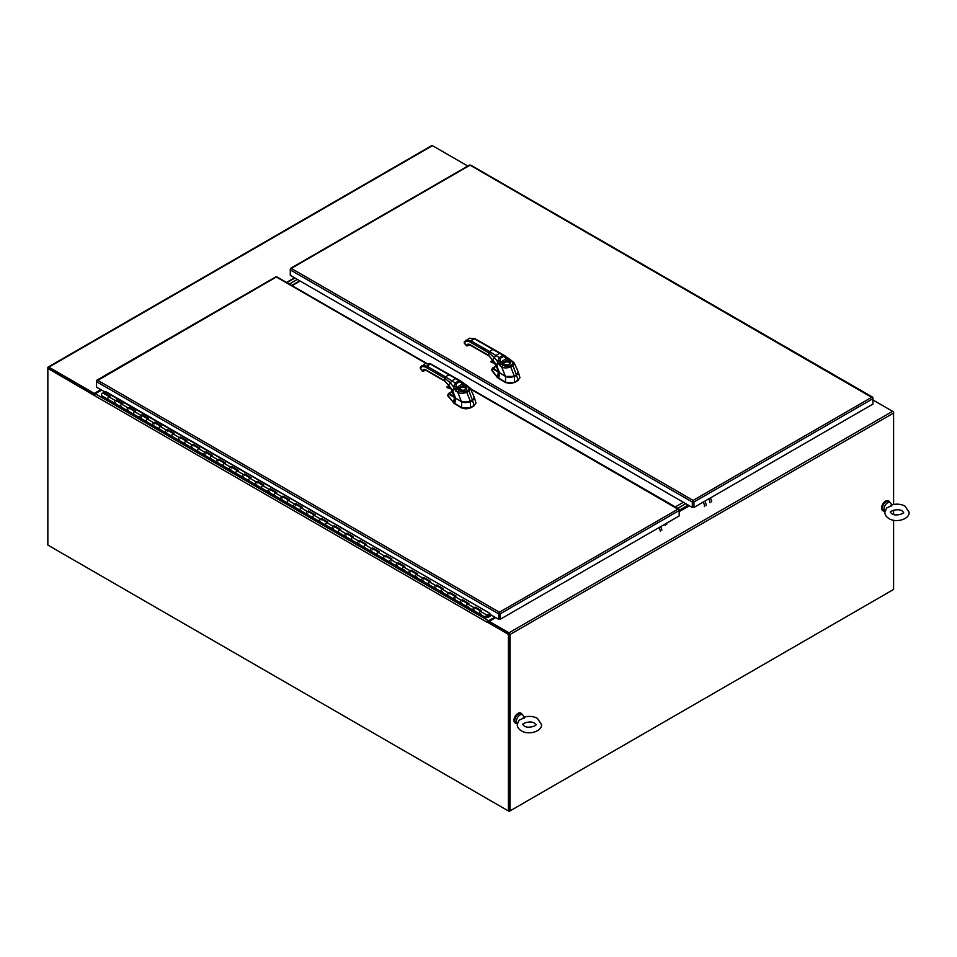 <?xml version="1.0" encoding="UTF-8"?>
<svg xmlns="http://www.w3.org/2000/svg" width="957" height="957" viewBox="0 0 957 957"><rect width="100%" height="100%" fill="white"/><g stroke="black" fill="none" stroke-linecap="round" stroke-linejoin="round"><path stroke-width="1.44" d="M48.651 545.526L509.172 811.404L509.172 634.072M892.797 589.919L509.172 811.404M100.832 389.631L94.3 393.399L48.855 367.153A1.412 0.813 -120 0 0 47.85 367.727L47.85 545.059L508.37 810.938L509.961 810.938L509.961 634.539A1.412 0.813 -120 0 0 508.968 632.804L489.147 621.356L489.147 622.277L508.968 633.725M488.405 621.847L495.666 617.588M872.916 399.954L892.594 411.319A1.412 0.813 60 0 1 893.599 413.053L893.599 504.471M679.195 511.624L689.375 505.751M893.599 510.237L893.599 514.471M893.599 520.237L893.599 589.452L509.961 810.938M487.544 622.457A1.412 0.813 120 0 0 487.544 622.517L94.3 395.48A1.412 0.813 -60 0 1 95.305 393.746L94.3 394.32L48.711 368.062M48.149 367.081L431.774 145.596A1.412 0.813 60 0 1 432.48 145.667L467.794 166.051M294.529 277.793L286.514 282.423M94.3 394.32L94.3 393.399M494.865 617.121L488.548 620.782L95.305 393.746L101.633 390.085M488.548 620.782A1.412 0.813 120 0 0 487.568 622.265M487.544 622.517L488.345 621.823L509.172 633.845L509.172 810.471M94.3 395.48L47.85 368.421L48.651 367.967L94.599 394.487M508.37 810.938L508.37 634.3L487.544 622.277M508.37 634.3L509.172 633.845M677.747 508.311L685.774 503.669L677.747 508.311M688.179 505.057L679.195 510.248M297.34 279.408L289.313 284.05L297.34 279.408M286.909 282.662L294.935 278.02M675.343 506.923L683.37 502.281M299.744 280.796L291.718 285.437M292.112 285.665L300.139 281.035M491.671 615.279L488.082 617.325L487.699 616.559L491.18 615.004M102.112 395.755A1.495 0.861 -60 0 1 101.657 395.708A1.495 0.861 -60 0 1 101.657 393.985A1.495 0.861 -60 0 1 103.141 393.124L109.277 396.665M488.082 617.325L487.472 616.966M480.821 613.832L480.127 614.011A1.495 0.861 -60 0 1 479.672 613.963A1.495 0.861 -60 0 1 479.672 612.229A1.495 0.861 -60 0 1 481.168 611.367M480.893 611.212L474.768 607.671A1.495 0.861 120 0 0 473.272 608.532A1.495 0.861 120 0 0 473.272 610.267A1.495 0.861 -60 0 1 473.057 608.999A1.495 0.861 -60 0 1 474.11 607.695L475.258 607.157L481.67 610.853L480.522 611.391A1.495 0.861 120 0 0 479.469 612.707A1.495 0.861 120 0 0 479.672 613.963L466.86 606.559A1.495 0.861 -60 0 1 466.86 604.836A1.495 0.861 -60 0 1 468.356 603.975M468.009 606.439L467.315 606.606A1.495 0.861 -60 0 1 466.86 606.559L460.449 602.862A1.495 0.861 -60 0 1 460.245 601.606A1.495 0.861 -60 0 1 461.298 600.302L462.446 599.752L468.846 603.448L467.698 603.999A1.495 0.861 120 0 0 466.645 605.303A1.495 0.861 120 0 0 466.86 606.559M468.081 603.819L461.944 600.278A1.495 0.861 120 0 0 460.449 601.14A1.495 0.861 120 0 0 460.449 602.862L454.049 599.166A1.495 0.861 -60 0 1 454.049 597.443A1.495 0.861 -60 0 1 455.544 596.57M455.185 599.046L454.503 599.214A1.495 0.861 -60 0 1 454.049 599.166L447.637 595.469A1.495 0.861 -60 0 1 447.433 594.201A1.495 0.861 -60 0 1 448.474 592.897L449.634 592.359L456.034 596.055L454.886 596.594A1.495 0.861 120 0 0 453.833 597.91A1.495 0.861 120 0 0 454.049 599.166M455.269 596.414L449.132 592.873A1.495 0.861 120 0 0 447.637 593.735A1.495 0.861 120 0 0 447.637 595.469L441.237 591.761A1.495 0.861 -60 0 1 441.237 590.038A1.495 0.861 -60 0 1 442.732 589.177M442.373 591.641L441.691 591.809A1.495 0.861 -60 0 1 441.237 591.761L434.825 588.065A1.495 0.861 -60 0 1 434.61 586.808A1.495 0.861 -60 0 1 435.662 585.505L436.811 584.954L443.223 588.651L442.074 589.201A1.495 0.861 120 0 0 441.021 590.505A1.495 0.861 120 0 0 441.237 591.761M442.457 589.022L436.32 585.481A1.495 0.861 120 0 0 434.825 586.342A1.495 0.861 120 0 0 434.825 588.065L428.413 584.368A1.495 0.861 -60 0 1 428.413 582.646A1.495 0.861 -60 0 1 429.908 581.784M429.561 584.249L428.88 584.416A1.495 0.861 -60 0 1 428.413 584.368L422.013 580.672A1.495 0.861 -60 0 1 421.798 579.416A1.495 0.861 -60 0 1 422.85 578.1L423.999 577.561L430.411 581.258L429.262 581.808A1.495 0.861 120 0 0 428.21 583.112A1.495 0.861 120 0 0 428.413 584.368M429.645 581.617L423.508 578.076A1.495 0.861 120 0 0 422.013 578.937A1.495 0.861 120 0 0 422.013 580.672L415.601 576.975A1.495 0.861 -60 0 1 415.601 575.241A1.495 0.861 -60 0 1 417.096 574.379M416.75 576.844L416.056 577.011A1.495 0.861 -60 0 1 415.601 576.975L409.201 573.267A1.495 0.861 -60 0 1 408.986 572.011A1.495 0.861 -60 0 1 410.039 570.707L411.187 570.157L417.587 573.865L416.439 574.403A1.495 0.861 120 0 0 415.398 575.707A1.495 0.861 120 0 0 415.601 576.975M416.821 574.224L410.697 570.683A1.495 0.861 120 0 0 409.201 571.544A1.495 0.861 120 0 0 409.201 573.267L402.789 569.571A1.495 0.861 -60 0 1 402.789 567.848A1.495 0.861 -60 0 1 404.285 566.987M403.938 569.451L403.244 569.618A1.495 0.861 -60 0 1 402.789 569.571L396.377 565.874A1.495 0.861 -60 0 1 396.174 564.618A1.495 0.861 -60 0 1 397.227 563.302L398.375 562.764L404.775 566.46L403.627 567.011A1.495 0.861 120 0 0 402.574 568.314A1.495 0.861 120 0 0 402.789 569.571M404.01 566.819L397.873 563.278A1.495 0.861 120 0 0 396.377 564.152A1.495 0.861 120 0 0 396.377 565.874L389.978 562.178A1.495 0.861 -60 0 1 389.978 560.443A1.495 0.861 -60 0 1 391.473 559.582M391.114 562.046L390.432 562.226A1.495 0.861 -60 0 1 389.978 562.178L383.566 558.469A1.495 0.861 -60 0 1 383.362 557.213A1.495 0.861 -60 0 1 384.403 555.909L385.551 555.359L391.963 559.067L390.815 559.606A1.495 0.861 120 0 0 389.762 560.91A1.495 0.861 120 0 0 389.978 562.178M391.198 559.426L385.061 555.885A1.495 0.861 120 0 0 383.566 556.747A1.495 0.861 120 0 0 383.566 558.469L377.166 554.773A1.495 0.861 -60 0 1 377.166 553.05A1.495 0.861 -60 0 1 378.649 552.189M377.62 554.821A1.495 0.861 -60 0 1 377.166 554.773L370.754 551.076A1.495 0.861 -60 0 1 370.538 549.82A1.495 0.861 -60 0 1 371.591 548.517L372.74 547.966L379.151 551.663L378.003 552.213A1.495 0.861 120 0 0 376.95 553.517A1.495 0.861 120 0 0 377.166 554.773M378.386 552.033L372.249 548.481A1.495 0.861 120 0 0 370.754 549.354A1.495 0.861 120 0 0 370.754 551.076L364.342 547.38A1.495 0.861 -60 0 1 364.342 545.646A1.495 0.861 -60 0 1 365.837 544.784M364.808 547.428A1.495 0.861 -60 0 1 364.342 547.38L357.942 543.672A1.495 0.861 -60 0 1 357.727 542.416A1.495 0.861 -60 0 1 358.779 541.112L359.928 540.561L366.34 544.27L365.191 544.808A1.495 0.861 120 0 0 364.138 546.112A1.495 0.861 120 0 0 364.342 547.38M365.574 544.629L359.437 541.088A1.495 0.861 120 0 0 357.942 541.949A1.495 0.861 120 0 0 357.942 543.672L351.53 539.975A1.495 0.861 -60 0 1 351.53 538.253A1.495 0.861 -60 0 1 353.025 537.391M351.985 540.023A1.495 0.861 -60 0 1 351.53 539.975L345.118 536.279A1.495 0.861 -60 0 1 344.915 535.023A1.495 0.861 -60 0 1 345.967 533.719L347.116 533.169L353.516 536.865L352.367 537.415A1.495 0.861 120 0 0 351.327 538.719A1.495 0.861 120 0 0 351.53 539.975M352.75 537.236L346.613 533.695A1.495 0.861 120 0 0 345.118 534.556A1.495 0.861 120 0 0 345.118 536.279L338.718 532.582A1.495 0.861 -60 0 1 338.718 530.848A1.495 0.861 -60 0 1 340.214 529.987M339.173 532.63A1.495 0.861 -60 0 1 338.718 532.582L332.306 528.886A1.495 0.861 -60 0 1 332.103 527.618A1.495 0.861 -60 0 1 333.156 526.314L334.304 525.776L340.704 529.472L339.556 530.011A1.495 0.861 120 0 0 338.503 531.326A1.495 0.861 120 0 0 338.718 532.582M339.938 529.831L333.802 526.29A1.495 0.861 120 0 0 332.306 527.151A1.495 0.861 120 0 0 332.306 528.886L325.906 525.178A1.495 0.861 -60 0 1 325.906 523.455A1.495 0.861 -60 0 1 327.402 522.594M326.361 525.226A1.495 0.861 -60 0 1 325.906 525.178L319.494 521.481A1.495 0.861 -60 0 1 319.279 520.225A1.495 0.861 -60 0 1 320.332 518.921L321.48 518.371L327.892 522.067L326.744 522.618A1.495 0.861 120 0 0 325.691 523.922A1.495 0.861 120 0 0 325.906 525.178M327.127 522.438L320.99 518.897A1.495 0.861 120 0 0 319.494 519.759A1.495 0.861 120 0 0 319.494 521.481L313.083 517.785A1.495 0.861 -60 0 1 313.083 516.062A1.495 0.861 -60 0 1 314.578 515.189M313.549 517.833A1.495 0.861 -60 0 1 313.083 517.785L306.683 514.088A1.495 0.861 -60 0 1 306.467 512.82A1.495 0.861 -60 0 1 307.52 511.517L308.668 510.978L315.08 514.675L313.932 515.213A1.495 0.861 120 0 0 312.879 516.529A1.495 0.861 120 0 0 313.083 517.785M314.315 515.033L308.178 511.493A1.495 0.861 120 0 0 306.683 512.354A1.495 0.861 120 0 0 306.683 514.088L300.271 510.38A1.495 0.861 -60 0 1 300.271 508.657A1.495 0.861 -60 0 1 301.766 507.796M300.725 510.428A1.495 0.861 -60 0 1 300.271 510.38L293.871 506.684A1.495 0.861 -60 0 1 293.655 505.428A1.495 0.861 -60 0 1 294.708 504.124L295.857 503.573L302.268 507.27L301.12 507.82A1.495 0.861 120 0 0 300.067 509.124A1.495 0.861 120 0 0 300.271 510.38M301.503 507.641L295.366 504.1A1.495 0.861 120 0 0 293.871 504.961A1.495 0.861 120 0 0 293.871 506.684L287.459 502.987A1.495 0.861 -60 0 1 287.459 501.265A1.495 0.861 -60 0 1 288.954 500.391M287.913 503.035A1.495 0.861 -60 0 1 287.459 502.987L281.047 499.291A1.495 0.861 -60 0 1 280.844 498.035A1.495 0.861 -60 0 1 281.896 496.719L283.045 496.181L289.445 499.877L288.296 500.427A1.495 0.861 120 0 0 287.244 501.731A1.495 0.861 120 0 0 287.459 502.987M288.679 500.236L282.542 496.695A1.495 0.861 120 0 0 281.047 497.556A1.495 0.861 120 0 0 281.047 499.291L274.647 495.582A1.495 0.861 -60 0 1 274.647 493.86A1.495 0.861 -60 0 1 276.142 492.999M275.102 495.63A1.495 0.861 -60 0 1 274.647 495.582L268.235 491.886A1.495 0.861 -60 0 1 268.032 490.63A1.495 0.861 -60 0 1 269.084 489.326L270.233 488.776L276.633 492.484L275.484 493.022A1.495 0.861 120 0 0 274.432 494.326A1.495 0.861 120 0 0 274.647 495.582M275.867 492.843L269.73 489.302A1.495 0.861 120 0 0 268.235 490.163A1.495 0.861 120 0 0 268.235 491.886L261.835 488.19A1.495 0.861 -60 0 1 261.835 486.467A1.495 0.861 -60 0 1 263.331 485.606M262.29 488.237A1.495 0.861 -60 0 1 261.835 488.19L255.423 484.493A1.495 0.861 -60 0 1 255.208 483.237A1.495 0.861 -60 0 1 256.261 481.921L257.409 481.383L263.821 485.079L262.673 485.63A1.495 0.861 120 0 0 261.62 486.934A1.495 0.861 120 0 0 261.835 488.19M263.055 485.438L256.919 481.897A1.495 0.861 120 0 0 255.423 482.759A1.495 0.861 120 0 0 255.423 484.493L249.011 480.797A1.495 0.861 -60 0 1 249.011 479.062A1.495 0.861 -60 0 1 250.507 478.201M249.478 480.833A1.495 0.861 -60 0 1 249.011 480.797L242.611 477.088A1.495 0.861 -60 0 1 242.396 475.832A1.495 0.861 -60 0 1 243.449 474.528L244.597 473.978L251.009 477.687L249.861 478.225A1.495 0.861 120 0 0 248.808 479.529A1.495 0.861 120 0 0 249.011 480.797M250.244 478.045L244.107 474.505A1.495 0.861 120 0 0 242.611 475.366A1.495 0.861 120 0 0 242.611 477.088L236.2 473.392A1.495 0.861 -60 0 1 236.2 471.669A1.495 0.861 -60 0 1 237.695 470.808M236.654 473.44A1.495 0.861 -60 0 1 236.2 473.392L229.8 469.696A1.495 0.861 -60 0 1 229.584 468.44A1.495 0.861 -60 0 1 230.637 467.124L231.785 466.585L238.197 470.282L237.049 470.832A1.495 0.861 120 0 0 235.996 472.136A1.495 0.861 120 0 0 236.2 473.392M237.42 470.653L231.295 467.1A1.495 0.861 120 0 0 229.8 467.973A1.495 0.861 120 0 0 229.8 469.696L223.388 465.999A1.495 0.861 -60 0 1 223.388 464.265A1.495 0.861 -60 0 1 224.883 463.403M223.842 466.047A1.495 0.861 -60 0 1 223.388 465.999L216.976 462.291A1.495 0.861 -60 0 1 216.772 461.035A1.495 0.861 -60 0 1 217.825 459.731L218.974 459.181L225.374 462.889L224.225 463.427A1.495 0.861 120 0 0 223.172 464.731A1.495 0.861 120 0 0 223.388 465.999M224.608 463.248L218.471 459.707A1.495 0.861 120 0 0 216.976 460.568A1.495 0.861 120 0 0 216.976 462.291L210.576 458.594A1.495 0.861 -60 0 1 210.576 456.872A1.495 0.861 -60 0 1 212.071 456.01M211.03 458.642A1.495 0.861 -60 0 1 210.576 458.594L204.164 454.898A1.495 0.861 -60 0 1 203.961 453.642A1.495 0.861 -60 0 1 205.013 452.338L206.162 451.788L212.562 455.484L211.413 456.034A1.495 0.861 120 0 0 210.361 457.338A1.495 0.861 120 0 0 210.576 458.594M211.796 455.855L205.659 452.314A1.495 0.861 120 0 0 204.164 453.175A1.495 0.861 120 0 0 204.164 454.898L197.764 451.202A1.495 0.861 -60 0 1 197.764 449.467A1.495 0.861 -60 0 1 199.259 448.606M198.219 451.249A1.495 0.861 -60 0 1 197.764 451.202L191.352 447.505A1.495 0.861 -60 0 1 191.137 446.237A1.495 0.861 -60 0 1 192.19 444.933L193.338 444.395L199.75 448.091L198.601 448.63A1.495 0.861 120 0 0 197.549 449.946A1.495 0.861 120 0 0 197.764 451.202M198.984 448.45L192.847 444.909A1.495 0.861 120 0 0 191.352 445.771A1.495 0.861 120 0 0 191.352 447.505L184.94 443.797A1.495 0.861 -60 0 1 184.94 442.074A1.495 0.861 -60 0 1 186.436 441.213M185.407 443.845A1.495 0.861 -60 0 1 184.94 443.797L178.54 440.1A1.495 0.861 -60 0 1 178.325 438.844A1.495 0.861 -60 0 1 179.378 437.54L180.526 436.99L186.938 440.687L185.79 441.237A1.495 0.861 120 0 0 184.737 442.541A1.495 0.861 120 0 0 184.94 443.797M186.172 441.057L180.036 437.516A1.495 0.861 120 0 0 178.54 438.378A1.495 0.861 120 0 0 178.54 440.1L172.128 436.404A1.495 0.861 -60 0 1 172.128 434.681A1.495 0.861 -60 0 1 173.624 433.808M172.583 436.452A1.495 0.861 -60 0 1 172.128 436.404L165.728 432.708A1.495 0.861 -60 0 1 165.513 431.44A1.495 0.861 -60 0 1 166.566 430.136L167.714 429.597L174.126 433.294L172.966 433.832A1.495 0.861 120 0 0 171.925 435.148A1.495 0.861 120 0 0 172.128 436.404M173.349 433.653L167.224 430.112A1.495 0.861 120 0 0 165.728 430.973A1.495 0.861 120 0 0 165.728 432.708L159.317 428.999A1.495 0.861 -60 0 1 159.317 427.277A1.495 0.861 -60 0 1 160.812 426.415M159.771 429.047A1.495 0.861 -60 0 1 159.317 428.999L152.905 425.303A1.495 0.861 -60 0 1 152.701 424.047A1.495 0.861 -60 0 1 153.754 422.743L154.902 422.193L161.302 425.889L160.154 426.439A1.495 0.861 120 0 0 159.101 427.743A1.495 0.861 120 0 0 159.317 428.999M160.537 426.26L154.4 422.719A1.495 0.861 120 0 0 152.905 423.58A1.495 0.861 120 0 0 152.905 425.303L146.505 421.606A1.495 0.861 -60 0 1 146.505 419.884A1.495 0.861 -60 0 1 148 419.01M146.959 421.654A1.495 0.861 -60 0 1 146.505 421.606L140.093 417.91A1.495 0.861 -60 0 1 139.889 416.642A1.495 0.861 -60 0 1 140.93 415.338L142.079 414.8L148.491 418.496L147.342 419.046A1.495 0.861 120 0 0 146.289 420.35A1.495 0.861 120 0 0 146.505 421.606M147.725 418.855L141.588 415.314A1.495 0.861 120 0 0 140.093 416.175A1.495 0.861 120 0 0 140.093 417.91L133.693 414.202A1.495 0.861 -60 0 1 133.693 412.479A1.495 0.861 -60 0 1 135.188 411.618M134.147 414.249A1.495 0.861 -60 0 1 133.693 414.202L127.281 410.505A1.495 0.861 -60 0 1 127.066 409.249A1.495 0.861 -60 0 1 128.118 407.945L129.267 407.395L135.679 411.091L134.53 411.642A1.495 0.861 120 0 0 133.478 412.945A1.495 0.861 120 0 0 133.693 414.202M134.913 411.462L128.776 407.921A1.495 0.861 120 0 0 127.281 408.783A1.495 0.861 120 0 0 127.281 410.505L120.869 406.809A1.495 0.861 -60 0 1 120.869 405.086A1.495 0.861 -60 0 1 122.364 404.225M121.336 406.857A1.495 0.861 -60 0 1 120.869 406.809L114.469 403.112A1.495 0.861 -60 0 1 114.254 401.856A1.495 0.861 -60 0 1 115.307 400.54L116.455 400.002L122.867 403.698L121.718 404.249A1.495 0.861 120 0 0 120.666 405.553A1.495 0.861 120 0 0 120.869 406.809M122.101 404.057L115.964 400.516A1.495 0.861 120 0 0 114.469 401.378A1.495 0.861 120 0 0 114.469 403.112L108.057 399.416A1.495 0.861 -60 0 1 108.057 397.681A1.495 0.861 -60 0 1 109.553 396.82M108.512 399.452A1.495 0.861 -60 0 1 108.057 399.416L101.657 395.708M489.888 614.238L486.886 615.674L486.419 617.074L487.065 615.59M481.096 611.128L475.258 607.157M474.971 607.898A1.495 0.861 -60 0 1 475.055 608.628M474.229 610.04A1.495 0.861 -60 0 1 473.272 610.267M468.272 603.723L462.446 599.752M462.159 600.494A1.495 0.861 -60 0 1 462.231 601.223M461.418 602.635A1.495 0.861 -60 0 1 460.449 602.862M455.46 596.331L449.634 592.359M449.347 593.101A1.495 0.861 -60 0 1 449.419 593.83M448.606 595.242A1.495 0.861 -60 0 1 447.637 595.469M442.648 588.926L436.811 584.954M436.524 585.696A1.495 0.861 -60 0 1 436.607 586.426M435.794 587.837A1.495 0.861 -60 0 1 434.825 588.065M429.837 581.533L423.999 577.561M423.712 578.303A1.495 0.861 -60 0 1 423.795 579.033M422.982 580.444A1.495 0.861 -60 0 1 422.013 580.672M417.025 574.128L411.187 570.157M410.9 570.91A1.495 0.861 -60 0 1 410.972 571.628M410.158 573.04A1.495 0.861 -60 0 1 409.201 573.267M404.201 566.735L398.375 562.764M398.088 563.506A1.495 0.861 -60 0 1 398.16 564.235M397.346 565.647A1.495 0.861 -60 0 1 396.377 565.874M391.389 559.331L385.551 555.359M385.276 556.113A1.495 0.861 -60 0 1 385.348 556.83M384.535 558.242A1.495 0.861 -60 0 1 383.566 558.469M378.577 551.938L372.74 547.966M372.452 548.708A1.495 0.861 -60 0 1 372.536 549.438M371.723 550.849A1.495 0.861 -60 0 1 370.754 551.076M365.765 544.533L359.928 540.561M359.641 541.315A1.495 0.861 -60 0 1 359.724 542.033M358.899 543.456A1.495 0.861 -60 0 1 357.942 543.672M352.954 537.14L347.116 533.169M346.829 533.91A1.495 0.861 -60 0 1 346.901 534.64M346.087 536.052A1.495 0.861 -60 0 1 345.118 536.279M340.13 529.747L334.304 525.776M334.017 526.517A1.495 0.861 -60 0 1 334.089 527.247M333.275 528.659A1.495 0.861 -60 0 1 332.306 528.886M327.318 522.343L321.48 518.371M321.205 519.113A1.495 0.861 -60 0 1 321.277 519.842M320.463 521.254A1.495 0.861 -60 0 1 319.494 521.481M314.506 514.95L308.668 510.978M308.381 511.72A1.495 0.861 -60 0 1 308.465 512.45M307.652 513.861A1.495 0.861 -60 0 1 306.683 514.088M301.694 507.545L295.857 503.573M295.569 504.315A1.495 0.861 -60 0 1 295.653 505.045M294.828 506.456A1.495 0.861 -60 0 1 293.871 506.684M288.882 500.152L283.045 496.181M282.758 496.922A1.495 0.861 -60 0 1 282.829 497.652M282.016 499.064A1.495 0.861 -60 0 1 281.047 499.291M276.059 492.747L270.233 488.776M269.946 489.529A1.495 0.861 -60 0 1 270.018 490.247M269.204 491.659A1.495 0.861 -60 0 1 268.235 491.886M263.247 485.355L257.409 481.383M257.134 482.125A1.495 0.861 -60 0 1 257.206 482.854M256.392 484.266A1.495 0.861 -60 0 1 255.423 484.493M250.435 477.95L244.597 473.978M244.31 474.732A1.495 0.861 -60 0 1 244.394 475.45M243.58 476.861A1.495 0.861 -60 0 1 242.611 477.088M237.623 470.557L231.785 466.585M231.498 467.327A1.495 0.861 -60 0 1 231.582 468.057M230.757 469.468A1.495 0.861 -60 0 1 229.8 469.696M224.811 463.152L218.974 459.181M218.686 459.934A1.495 0.861 -60 0 1 218.758 460.652M217.945 462.064A1.495 0.861 -60 0 1 216.976 462.291M211.987 455.759L206.162 451.788M205.875 452.529A1.495 0.861 -60 0 1 205.946 453.259M205.133 454.671A1.495 0.861 -60 0 1 204.164 454.898M199.176 448.355L193.338 444.395M193.051 445.137A1.495 0.861 -60 0 1 193.135 445.854M192.321 447.278A1.495 0.861 -60 0 1 191.352 447.505M186.364 440.962L180.526 436.99M180.239 437.732A1.495 0.861 -60 0 1 180.323 438.462M179.509 439.873A1.495 0.861 -60 0 1 178.54 440.1M173.552 433.569L167.714 429.597M167.427 430.339A1.495 0.861 -60 0 1 167.511 431.069M166.685 432.48A1.495 0.861 -60 0 1 165.728 432.708M160.728 426.164L154.902 422.193M154.615 422.934A1.495 0.861 -60 0 1 154.687 423.664M153.874 425.075A1.495 0.861 -60 0 1 152.905 425.303M147.916 418.771L142.079 414.8M141.803 415.541A1.495 0.861 -60 0 1 141.875 416.271M141.062 417.683A1.495 0.861 -60 0 1 140.093 417.91M135.104 411.366L129.267 407.395M128.98 408.149A1.495 0.861 -60 0 1 129.063 408.866M128.25 410.278A1.495 0.861 -60 0 1 127.281 410.505M122.293 403.974L116.455 400.002M116.168 400.744A1.495 0.861 -60 0 1 116.252 401.473M115.438 402.885A1.495 0.861 -60 0 1 114.469 403.112M109.481 396.569L103.643 392.597L110.043 396.306L108.895 396.844A1.495 0.861 120 0 0 107.854 398.148A1.495 0.861 120 0 0 108.057 399.416M487.783 615.291A1.495 0.861 -60 0 1 487.436 617.014A1.495 0.861 -60 0 1 486.084 617.66A1.495 0.861 -60 0 1 485.869 616.404A1.495 0.861 -60 0 1 486.922 615.1L489.888 613.688M105.796 391.569L103.643 392.597M486.826 616.81L487.101 615.889L486.826 616.81M105.258 391.832L489.888 613.329L489.888 614.25L498.597 619.275L498.597 613.844L96.561 381.723L97.554 380.228L96.561 380.802L96.561 387.166L104.923 391.987M499.398 613.15L499.41 618.82L500.212 619.275L500.212 613.844L499.398 612.229L499.398 618.82L498.597 619.275M275.544 277.458L277.159 277.458M678.944 509.722L470.964 389.343M425.925 363.349L276.358 276.992L96.813 380.946M97.554 380.228L499.398 612.229L498.597 613.844L499.398 613.377M499.41 613.377L500.212 613.844L679.195 510.5L679.195 515.943L500.212 619.275M660.234 531.015A4.534 2.62 -120 0 0 658.906 527.654M661.837 530.094A4.534 2.62 -120 0 0 660.497 526.733M665.127 525.417A4.534 2.62 -120 0 0 664.517 524.412M666.73 524.496A4.534 2.62 -120 0 0 666.12 523.491M454.539 397.275L449.204 393.435L452.374 391.509M452.494 392.801L453.462 392.203M465.389 402.61L472.579 400.588L474.253 397.107L475.976 403.041L474.134 405.493A1.172 0.67 120 0 0 474.086 405.517L470.509 407.586A1.172 0.67 120 0 0 470.461 407.61C467.518 409.153 464.576 409.153 461.621 407.61A1.172 0.67 -120 0 0 461.573 407.586L453.534 402.658L447.78 395.205M447.661 395.612L453.534 402.658M475.976 403.16L474.134 405.493M453.534 402.981L461.621 407.945L470.461 407.945L474.134 405.828M455.161 397.813L448.773 394.128A0.718 0.61 -61.7 0 1 449.204 393.435L447.589 395.779M448.773 394.128L447.9 394.822L448.534 393.471L453.259 390.743M455.149 398.028A6.328 3.637 0.3 0 0 455.64 398.351L454.754 403.651M455.688 398.22L461.573 401.773L470.509 401.773L472.579 400.588L474.086 405.517M420.398 367.213L420.673 367.931A8.924 5.156 -120.1 0 1 426.14 367.44L444.718 378.135L444.718 380.754L452.254 389.738L455.604 398.124L461.37 401.485C465.09 403.603 471.801 401.557 470.449 401.473L473.332 399.679M422.934 371.292L424.071 370.742L422.264 370.909L420.302 368.469M455.317 397.945L461.453 401.521C465.006 403.651 471.945 401.569 470.377 401.545L472.459 400.373L474.265 397.155L472.459 400.373L470.377 401.545M453.558 395.564L455.604 398.124M461.621 382.214L462.781 384.164A2.5 1.483 -162 0 0 462.853 384.212L464.133 384.893L462.004 386.126L462.147 387.095A3.074 1.77 180 0 1 464.935 387.573A3.074 1.77 180 0 1 465.832 388.877L465.832 388.877C465.126 390.277 463.332 390.576 460.449 389.786L459.683 388.877A3.074 1.77 180 0 1 459.755 388.482L462.147 387.095M462.793 383.47L456.429 387.836L456.082 383.805L459.563 381.795L461.561 382.836M463.176 383.47L462.853 384.212M465.234 385.36L466.86 386.209C468.99 387.477 469.397 388.757 468.069 390.049L465.856 391.329C463.655 392.107 461.441 391.868 459.193 390.635L456.441 387.92A2.5 0.921 95.2 0 1 456.429 387.836L454.049 388.542L453.57 386.879L455.939 386.09M474.265 397.155L470.126 388.075L468.966 391.006L466.753 392.286C463.702 393.447 460.748 393.566 457.877 392.633L454.085 388.686A3.888 1.878 80.4 0 1 454.049 388.542M438.773 374.713L439.526 373.397L445.472 376.819L444.718 378.135L450.113 382.597L453.57 386.879L455.305 382.908L458.774 380.91L460.58 380.91L467.662 386.078A1.782 0.969 117.1 0 0 466.86 386.209M459.755 388.482L459.049 387.836L462.004 386.126A3.792 2.189 180 0 1 465.437 386.724A3.792 2.189 180 0 1 465.437 389.81A3.792 2.189 180 0 1 460.09 389.822A3.792 2.189 180 0 1 459.049 387.836L455.52 390.982M465.832 388.949A3.062 1.77 0 0 0 464.923 387.741A3.062 1.77 0 0 0 461.633 387.358A3.062 1.77 0 0 0 459.695 388.949M452.135 389.81L456.441 387.92M469.265 165.633L291.275 268.403L693.119 500.403L693.119 501.552L693.933 502.018L872.916 398.674L872.916 397.753L871.923 397.179L872.916 398.674L872.916 404.117L693.933 507.449L693.933 502.018L693.119 500.403L692.318 502.018L692.318 507.449L290.282 275.341L290.282 269.898L291.275 268.403L290.282 268.977L290.282 269.898L692.318 502.018L693.119 501.552L693.119 506.995L692.318 507.449M872.664 397.897L470.88 165.633M291.275 268.403L290.545 269.12M693.119 501.324L693.131 506.995L693.933 507.449M710.309 497.999A4.534 2.62 59.9 0 1 711.661 501.791M708.706 498.92A4.534 2.62 59.9 0 1 710.058 502.724M704.699 501.241A4.534 2.62 59.9 0 1 705.991 505.739M703.096 502.162A4.534 2.62 59.9 0 1 704.388 506.66M498.489 371.914L493.166 368.074L496.336 366.148M496.444 367.44L497.425 366.842M509.351 377.249L516.529 375.228L518.204 371.747L519.938 377.68L518.084 380.132A1.172 0.67 120 0 0 518.036 380.168L514.471 382.226A1.172 0.67 120 0 0 514.411 382.25C511.469 383.793 508.526 383.793 505.571 382.25A1.172 0.67 -120 0 0 505.523 382.226L497.484 377.297L491.731 369.845M491.611 370.263L497.484 377.632L498.334 372.165L492.723 368.78L491.85 369.462L493.166 368.074A0.718 0.61 -61.7 0 0 492.723 368.78M519.926 377.8L518.084 380.132M497.484 377.632L505.571 382.585L514.411 382.585L518.084 380.467M499.123 372.452L498.441 371.95M499.099 372.68A6.328 3.637 0.3 0 0 499.59 372.991L498.705 378.29M499.65 372.859L505.523 376.412L514.471 376.412L516.529 375.228L518.036 380.168M464.348 341.852L464.635 342.57A8.924 5.156 -120.1 0 1 470.102 342.08L488.668 352.774L488.668 355.394L496.205 364.378L499.554 372.763L505.332 376.125C509.052 378.242 515.751 376.209 514.411 376.113L517.282 374.331M466.884 345.932L468.021 345.381L466.226 345.549L464.253 343.108M499.267 372.584L505.404 376.173C508.957 378.29 515.895 376.209 514.34 376.185L516.409 375.024L518.216 371.795L516.409 375.024L514.34 376.185M497.52 370.203L499.554 372.763M505.583 356.865L506.743 358.803A2.5 1.483 -162 0 0 506.815 358.851L508.095 359.533L505.954 360.765L506.097 361.734A3.074 1.77 180 0 1 508.885 362.225A3.074 1.77 180 0 1 509.794 363.516L509.794 363.516C509.076 364.916 507.282 365.227 504.399 364.426L503.645 363.516A3.074 1.77 180 0 1 503.705 363.122L506.097 361.734M506.755 358.121L500.391 362.488L500.044 358.456L503.514 356.447L505.511 357.475M507.138 358.109L506.815 358.851M509.184 359.999L510.811 360.849C512.952 362.117 513.347 363.397 512.031 364.689L509.806 365.969C507.617 366.746 505.392 366.519 503.155 365.275L500.391 362.571A2.5 0.921 95.2 0 1 500.391 362.488L497.999 363.182L497.52 361.531L499.889 360.729M518.216 371.795L514.088 362.727L512.928 365.646L510.715 366.926C507.665 368.098 504.698 368.206 501.827 367.273L498.035 363.325A3.888 1.878 80.4 0 1 497.999 363.182M482.723 349.353L483.488 348.037L489.422 351.458L488.668 352.774L494.063 357.236L497.52 361.531L499.255 357.547L502.724 355.549L504.53 355.561L511.624 360.717A1.782 0.969 117.1 0 0 510.811 360.849M503.705 363.122L502.999 362.476L505.954 360.765A3.792 2.189 180 0 1 509.387 361.363A3.792 2.189 180 0 1 509.399 364.461A3.792 2.189 180 0 1 504.04 364.461A3.792 2.189 180 0 1 502.999 362.476L499.482 365.622M509.782 363.588A3.062 1.77 0 0 0 508.885 362.392A3.062 1.77 0 0 0 505.583 361.997A3.062 1.77 0 0 0 503.645 363.588M496.085 364.45L500.391 362.571M509.961 634.539L893.599 413.053L893.599 411.893L892.606 411.319L508.968 632.804M891.446 505.021C896.29 503.585 900.812 503.944 905.011 506.109L909.15 512.354C909.557 519.472 895.788 523.108 889.005 518.598C886.242 516.876 884.866 514.794 884.866 512.354L886.637 507.988L890.405 506.253C891.314 504.746 891.757 504.674 891.745 506.038M890.13 502.521L888.527 501.6A5.072 2.931 -60 0 0 885.991 501.851A5.072 2.931 -60 0 0 882.677 506.313A5.072 2.931 -60 0 0 883.455 510.38L884.962 511.265A5.072 2.931 -60 0 1 884.304 507.162A5.072 2.931 -60 0 1 887.594 502.772A5.072 2.931 -60 0 1 890.13 502.521A5.072 2.931 -60 0 1 890.931 503.478L891.565 504.985M889.783 502.317A5.658 3.266 120 0 0 888.814 501.085A5.658 3.266 120 0 0 884.651 502.401A5.658 3.266 120 0 0 882.007 507.796A5.658 3.266 120 0 0 883.155 510.894A5.658 3.266 120 0 0 884.711 511.11M888.61 500.978A5.658 3.266 120 0 0 888.419 500.858A5.658 3.266 120 0 0 884.256 502.162A5.658 3.266 120 0 0 881.6 507.557A5.658 3.266 120 0 0 882.761 510.667A5.658 3.266 120 0 0 882.964 510.763M523.838 717.26C528.683 715.824 533.205 716.183 537.403 718.348L541.542 724.593C541.949 731.71 528.18 735.347 521.398 730.837C518.634 729.114 517.259 727.033 517.259 724.593L519.029 720.226L522.797 718.492C523.694 716.984 524.149 716.913 524.137 718.276M522.51 714.759L520.919 713.838A5.072 2.931 -60 0 0 518.371 714.089A5.072 2.931 -60 0 0 515.057 718.551A5.072 2.931 -60 0 0 515.835 722.619L517.354 723.504A5.072 2.931 -60 0 1 516.684 719.401A5.072 2.931 -60 0 1 519.974 715.011A5.072 2.931 -60 0 1 522.51 714.759A5.072 2.931 -60 0 1 523.323 715.716L523.957 717.224M522.175 714.556A5.658 3.266 120 0 0 521.206 713.324A5.658 3.266 120 0 0 517.043 714.64A5.658 3.266 120 0 0 514.399 720.035A5.658 3.266 120 0 0 515.548 723.133A5.658 3.266 120 0 0 517.091 723.348M521.003 713.216A5.658 3.266 120 0 0 520.811 713.097A5.658 3.266 120 0 0 516.648 714.401A5.658 3.266 120 0 0 513.993 719.796A5.658 3.266 120 0 0 515.141 722.906A5.658 3.266 120 0 0 515.356 723.002M432.48 145.667L48.855 367.153M115.307 400.54L108.895 396.844M128.118 407.945L121.718 404.249M140.93 415.338L134.53 411.642M153.754 422.743L147.342 419.046M166.566 430.136L160.154 426.439M179.378 437.54L172.966 433.832M192.19 444.933L185.79 441.237M205.013 452.338L198.601 448.63M217.825 459.731L211.413 456.034M230.637 467.124L224.225 463.427M243.449 474.528L237.049 470.832M256.261 481.921L249.861 478.225M269.084 489.326L262.673 485.63M281.896 496.719L275.484 493.022M294.708 504.124L288.296 500.427M307.52 511.517L301.12 507.82M320.332 518.921L313.932 515.213M333.156 526.314L326.744 522.618M345.967 533.719L339.556 530.011M358.779 541.112L352.367 537.415M371.591 548.517L365.191 544.808M384.403 555.909L378.003 552.213M397.227 563.302L390.815 559.606M410.039 570.707L403.627 567.011M422.85 578.1L416.439 574.403M435.662 585.505L429.262 581.808M448.474 592.897L442.074 589.201M461.298 600.302L454.886 596.594M474.11 607.695L467.698 603.999M486.922 615.1L480.522 611.391M489.888 613.389L105.749 391.604M499.398 612.229L678.202 509.004M454.491 397.311L453.522 402.646M447.9 394.822L447.673 395.636M461.621 401.653L461.573 407.586M470.389 401.581L470.509 407.586M459.193 390.635A1.782 1.089 -57 0 0 457.877 392.633L461.394 401.533L455.628 398.184L453.558 395.576L451.692 390.073L448.821 385.336L444.933 381.245L426.367 370.55L424.573 370.263A4.641 2.68 -120.1 0 0 424.059 370.754L422.647 370.371A5.706 3.302 -120.1 0 1 426.14 370.06L444.718 380.754M439.526 373.397L426.906 366.124L430.423 364.079L449 374.773L445.472 376.819L451.895 380.838L448.857 385.061M443.055 371.352L443.809 371.795M449 374.773L455.676 378.649L451.895 380.838L455.305 382.908A1.782 1.029 60.2 0 1 456.082 383.805M460.58 380.91L430.961 364.031L425.422 363.588L431.188 364.521M426.14 367.44L426.906 366.124L421.893 365.634L420.673 367.931L420.781 366.675M424.118 370.682L424.095 370.718A4.641 2.68 59.9 0 1 424.585 370.263L423.628 371.256A1.065 0.622 -120.1 0 0 423.807 371.101L423.867 371.029M424.394 369.869L425.47 370.18A1.065 0.622 59.9 0 1 424.812 370.168M456.417 378.948L458.774 380.91A1.782 1.029 59.6 0 1 459.563 381.795M468.069 390.049A1.782 1.029 -120.1 0 1 468.966 391.006L472.471 400.301M465.856 391.329A1.782 1.029 -120.1 0 1 466.753 392.286L470.437 401.545C466.86 402.993 463.858 402.981 461.394 401.533L461.453 401.521M448.223 386.066L446.919 387.083M447.302 387.741L447.386 387.764A16.233 9.379 59.9 0 1 450.759 388.398A16.054 9.283 59.9 0 0 447.577 387.848L450.843 388.494M448.474 385.934L448.414 385.946A17.334 10.025 59.9 0 1 449.276 385.982L447.039 386.712L447.386 387.764M450.185 387.418A17.154 9.917 -120.1 0 0 447.086 386.915L447.35 387.752M447.086 386.915L447.158 386.676A17.334 10.025 -120.1 0 1 449.993 387.095M693.119 500.403L871.923 397.179M491.85 369.462L491.635 370.275M505.571 376.292L505.523 382.226M514.34 376.221L514.471 382.226M467.614 345.872A1.065 0.622 -120.1 0 0 467.77 345.74L468.057 345.357A4.641 2.68 59.9 0 1 468.535 344.903A4.641 2.68 -120.1 0 0 468.009 345.393L466.597 345.01A5.706 3.302 -120.1 0 1 470.102 344.699L488.668 355.394M483.488 348.037L470.856 340.764L474.385 338.73L492.951 349.425L489.422 351.458L495.846 355.478L492.819 359.7M487.005 346.003L487.771 346.434M492.951 349.425L499.626 353.3L495.846 355.478L499.255 357.547A1.782 1.029 60.2 0 1 500.044 358.456M504.53 355.561L474.911 338.67L469.373 338.24L475.139 339.161M470.102 342.08L470.856 340.764L465.856 340.273L464.635 342.57L464.731 341.314M468.344 344.52L469.432 344.831A1.065 0.622 59.9 0 1 468.774 344.819M469.373 338.24L464.133 342.056L466.167 345.704L467.817 345.668M503.155 365.275A1.782 1.089 -57 0 0 501.827 367.273L505.356 376.173L499.578 372.823L492.771 359.976L488.895 355.884L470.318 345.19L468.069 345.321M500.367 353.588L502.724 355.549A1.782 1.029 59.6 0 1 503.514 356.447M512.031 364.689A1.782 1.029 -120.1 0 1 512.928 365.646L516.433 374.941M509.806 365.969A1.782 1.029 -120.1 0 1 510.715 366.926L514.388 376.197C510.823 377.632 507.808 377.632 505.356 376.173L505.404 376.173M492.173 360.705L490.869 361.722M491.252 362.38L491.348 362.404A16.233 9.379 59.9 0 1 494.709 363.038A16.054 9.283 59.9 0 0 491.527 362.488L494.793 363.134M492.424 360.574L492.365 360.586A17.334 10.025 59.9 0 1 493.226 360.622L491.001 361.351L491.348 362.404M494.147 362.069A17.154 9.917 -120.1 0 0 491.037 361.555L491.3 362.404M491.037 361.555L491.108 361.315A17.334 10.025 -120.1 0 1 493.944 361.734M486.084 617.66L479.672 613.963M678.884 508.968L470.533 388.674M426.391 363.193L276.944 276.908M275.76 276.908L96.872 380.192M425.422 363.588L420.183 367.416L422.216 371.065L423.616 371.256M470.126 388.075L467.662 386.078M452.051 390.265L452.745 392.179M872.605 397.143L470.665 165.083M469.48 165.083L290.593 268.367M491.551 370.096L492.496 368.11L497.209 365.383M514.088 362.727L511.624 360.717M496.001 364.904L496.695 366.818M891.816 513.73C895.896 516.792 904.855 513.215 903.528 512.354L902.2 510.978C898.121 507.916 889.161 511.481 890.489 512.354L891.816 513.73M524.197 725.968C528.288 729.031 537.236 725.454 535.92 724.593L534.592 723.217C530.513 720.154 521.553 723.719 522.869 724.593L524.197 725.968M489.027 622.206L489.027 621.428"/></g></svg>
